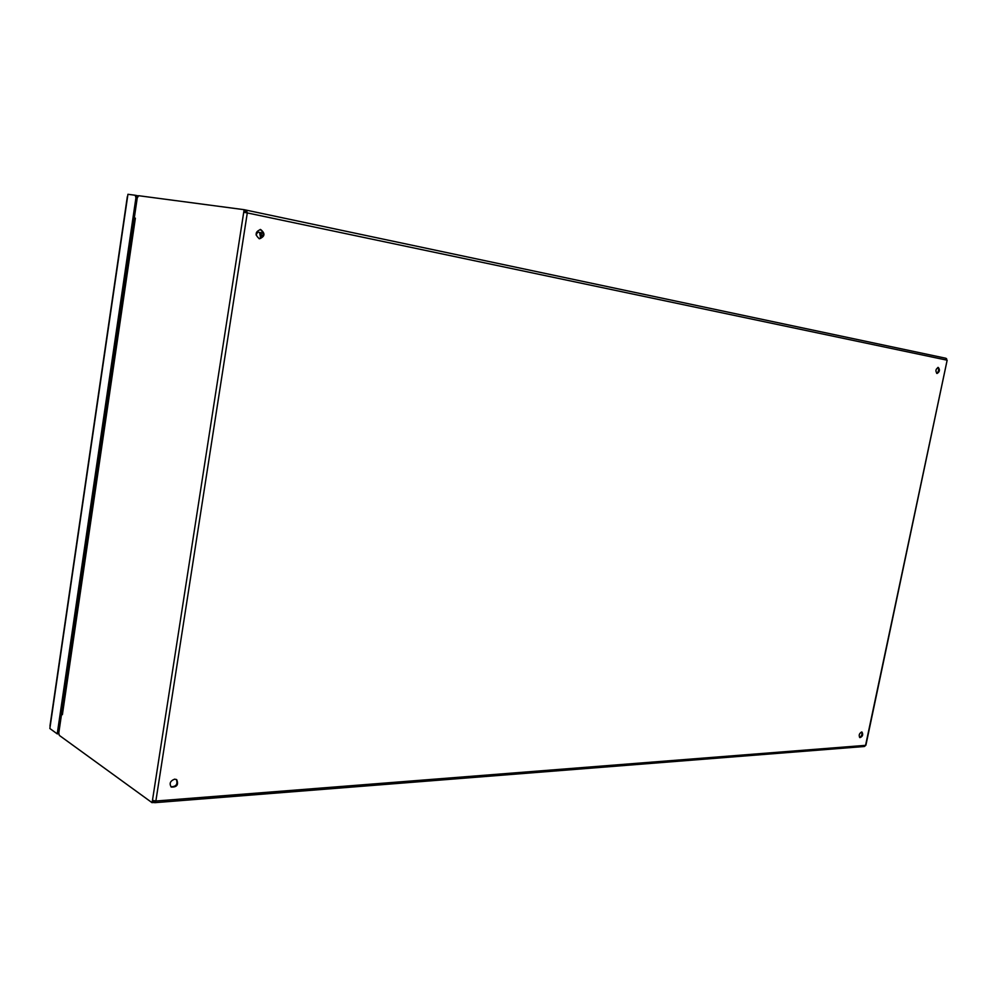 <?xml version="1.0" encoding="UTF-8"?>
<svg xmlns="http://www.w3.org/2000/svg" width="997" height="997" viewBox="0 0 997 997"><rect width="100%" height="100%" fill="white"/><g stroke="black" fill="none" stroke-linecap="round" stroke-linejoin="round"><path stroke-width="1.5" d="M945.916 358.272L946.664 358.858M154.984 801.015L154.759 802.672L155.868 801.015L152.466 800.354L243.717 212.274L247.293 212.922L155.868 801.015L865.57 745.357L947.15 360.216L865.894 745.208L864.399 746.491L154.834 802.672M861.57 731.997L862.006 732.06C863.34 734.702 862.642 736.559 859.925 737.63C858.579 735.474 859.127 733.593 861.57 731.997C862.442 734.39 861.769 736.185 859.576 737.381M937.043 373.476L937.068 373.476C939.71 371.844 940.121 369.837 938.277 367.444C935.647 369.04 935.236 371.046 937.043 373.476M259.345 238.744C254.746 234.794 255.157 231.715 260.603 229.497C265.389 233.385 265.028 236.476 259.494 238.769L259.345 238.744M174.674 779.143C170.175 780.913 169.041 783.555 171.297 787.069C176.943 787.244 178.75 784.764 176.706 779.654L174.674 779.143M170.948 786.795C176.157 786.695 177.952 784.24 176.344 779.442M260.205 229.46C264.504 233.248 264.13 236.326 259.095 238.682M936.657 373.314C938.775 371.657 939.162 369.7 937.841 367.457M245.075 212.498L245.474 209.968L246.371 210.155L247.293 212.922L946.863 360.141L945.804 358.247L246.471 210.18M246.508 212.76L246.172 211.725M945.854 358.259L246.409 210.168L246.122 211.713L245.225 211.526L245.474 209.968L244.115 209.682L138.67 195.711L137.237 197.917L134.283 218.019L135.368 218.181L62.387 714.662L61.415 713.989L58.698 732.546L59.334 735.4L152.105 802.71L152.466 800.354M243.717 212.274L244.115 209.682M154.348 802.535L153.451 802.597L153.725 800.84M154.921 801.09L152.105 802.71M134.283 218.019L135.368 218.181M62.387 714.662L135.355 218.218M62.238 713.952L61.415 713.989M127.591 196.671L50.249 725.804M136.203 205.008L137.225 198.004L136.489 195.524L137.225 198.004L58.673 733.804M137.225 198.004L135.941 197.742L135.206 195.25L127.94 194.29L127.591 196.608M50.162 726.377L49.85 728.508L57.228 733.867L58.511 733.817L58.698 732.521M135.941 197.742L57.228 733.867M257.525 232.039L259.569 232.451L260.678 238.383M263.245 233.186L259.569 232.451L263.258 233.248M136.564 195.537L138.172 195.873M136.489 195.524L135.28 195.275M256.067 234.918L257.787 232.102M261.027 232.75L262.086 237.336M49.962 726.09L127.342 196.596M138.184 195.873L135.243 195.262"/></g></svg>
